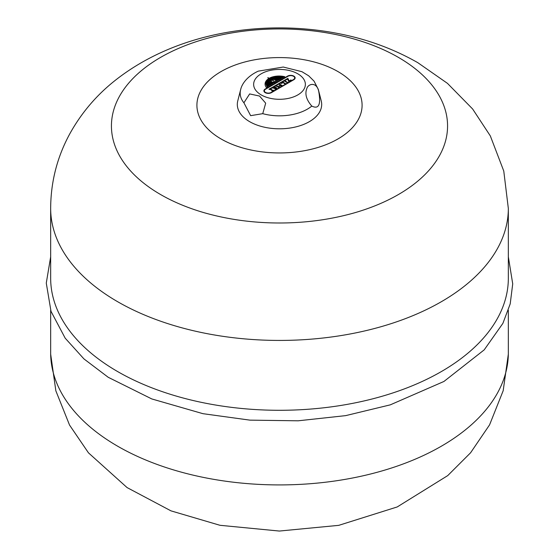 <?xml version="1.0" encoding="UTF-8"?>
<svg xmlns="http://www.w3.org/2000/svg" width="559" height="559" viewBox="0 0 559 559"><rect width="100%" height="100%" fill="white"/><g stroke="black" fill="none" stroke-linecap="round" stroke-linejoin="round"><path stroke-width="0.84" d="M508.341 278.172A228.841 132.12 180 0 1 279.5 410.292A228.841 132.12 180 0 1 50.659 278.172L50.659 208.311A228.841 132.12 -0 0 0 50.659 208.507A228.841 132.12 -0 0 0 279.5 340.431A228.841 132.12 -0 0 0 508.341 208.507A228.841 132.12 -0 0 0 508.341 208.311L508.341 278.172M50.659 310.301L50.659 352.792A228.841 132.12 -0 0 0 50.666 354.175A228.841 132.12 -0 0 0 279.5 484.919A228.841 132.12 -0 0 0 508.334 354.175A228.841 132.12 -0 0 0 508.341 352.792L508.341 310.301M398.343 57.353A168.07 97.035 -0 0 0 117.159 100.851A168.07 97.035 -0 0 0 322.997 219.694A168.07 97.035 -0 0 0 398.343 57.353M311.796 106.077C306.416 99.865 304.739 94.087 306.751 88.748C307.995 83.71 316.541 81.411 318.693 91.229C321.111 104.582 318.812 109.536 311.796 106.077A39.326 22.709 -0 0 1 262.751 113.666L250.642 115.664L243.913 102.793L249.649 93.926L259.551 96.05L265.679 103.184L262.751 113.666M318.693 91.229A39.326 22.709 -0 0 0 318.406 89.817A39.326 22.709 -0 0 0 318.288 89.377L314.053 81.139L308.666 75.793L301.944 71.692L283.252 67.031L258.223 71.154C246.351 76.674 241.747 84.695 240.712 89.377A39.326 22.709 -0 0 0 240.594 89.817A39.326 22.709 -0 0 0 243.913 102.793M282.651 77.932L281.624 78.519A8.958 5.171 -0 0 0 270.046 78.728L270.598 79.043A7.938 4.584 180 0 1 280.939 78.917L279.779 79.588A6.198 3.578 -0 0 0 270.71 79.105L271.36 79.483A5.122 2.956 180 0 1 274.308 78.721A5.241 3.026 180 0 1 279.165 79.944L278.347 80.419A4.535 2.613 -0 0 0 276.09 79.112A4.325 2.495 -0 0 0 273.561 78.952A5.338 3.081 -0 0 0 271.499 79.56L272.016 79.867A2.921 1.684 180 0 1 273.903 79.427A4.689 2.711 180 0 1 275.335 79.546A3.033 1.747 180 0 1 276.635 80.063A2.474 1.432 180 0 1 277.46 80.929L273.561 83.179A2.474 1.432 180 0 1 272.058 82.704A3.033 1.747 180 0 1 271.164 81.956A4.689 2.711 180 0 1 270.961 81.16A4.689 2.711 180 0 1 270.961 81.125A2.921 1.684 180 0 1 271.716 80.042L271.192 79.734A5.338 3.081 -0 0 0 270.137 80.929A4.325 2.495 -0 0 0 270.06 81.397A4.325 2.495 -0 0 0 270.416 82.39A4.535 2.613 -0 0 0 272.673 83.689L271.849 84.164A5.241 3.026 180 0 1 269.697 81.719A5.241 3.026 180 0 1 269.731 81.362A5.122 2.956 180 0 1 271.052 79.657L270.409 79.287A6.198 3.578 -0 0 0 268.809 81.684A6.198 3.578 -0 0 0 271.234 84.521L270.074 85.192A7.938 4.584 180 0 1 268.264 82.278A7.938 4.584 180 0 1 270.29 79.217L269.745 78.903A8.958 5.171 -0 0 0 267.44 82.362A8.958 5.171 -0 0 0 269.389 85.583L268.362 86.177A10.544 6.086 180 0 1 266.797 82.984A10.544 6.086 180 0 1 269.627 78.833L269.04 78.498A11.599 6.694 -0 0 0 265.944 83.046A11.599 6.694 -0 0 0 267.684 86.575L266.245 87.4A14.471 8.357 180 0 1 265.071 84.109A14.471 8.357 180 0 1 268.928 78.428L267.768 77.708L269.228 78.253A14.471 8.357 180 0 1 284.769 76.709L283.336 77.533A11.599 6.694 -0 0 0 269.347 78.323L269.934 78.658A10.544 6.086 180 0 1 282.651 77.932M270.046 79.078L270.046 78.728M270.598 79.399L270.598 79.043M277.005 78.407A7.938 4.584 180 0 1 280.457 79.196M270.71 79.462L270.71 79.105M271.36 79.832L271.36 79.483M271.485 79.909A5.122 2.956 180 0 1 271.499 79.902L271.499 79.56M277.019 79.441A5.241 3.026 180 0 1 278.78 80.168M274.162 81.104L271.835 80.105A2.355 1.363 -0 0 0 271.304 80.769A1.922 1.111 -0 0 0 271.227 81.076A1.922 1.111 -0 0 0 271.471 81.621A1.181 0.678 -0 0 0 272.093 81.977A1.593 0.915 -0 0 0 272.876 82.11A2.502 1.439 -0 0 0 273.693 82.075A4.241 2.446 180 0 1 274.518 81.914A1.572 0.908 180 0 1 275.51 82.054A1.572 0.908 180 0 1 275.259 81.565A1.572 0.908 180 0 1 275.266 81.481A4.241 2.446 180 0 1 275.545 81.006A2.502 1.439 -0 0 0 275.622 80.65A2.502 1.439 -0 0 0 275.608 80.538A1.593 0.915 -0 0 0 275.37 80.084A1.181 0.678 -0 0 0 274.755 79.727A1.922 1.111 -0 0 0 273.288 79.63A2.355 1.363 -0 0 0 272.135 79.93L274.162 81.279M272.016 80.216L272.016 79.867M274.888 82.411A1.572 0.908 -0 0 0 274.518 82.411A4.241 2.446 -0 0 0 273.693 82.564A2.502 1.439 180 0 1 272.876 82.606A1.593 0.915 180 0 1 272.093 82.466A1.181 0.678 180 0 1 271.471 82.11A1.922 1.111 180 0 1 271.227 81.572A1.922 1.111 180 0 1 271.276 81.321M271.471 82.11L271.471 81.621M272.093 82.466L272.093 81.977M276.635 80.063L276.635 80.552A3.033 1.747 180 0 0 275.335 80.042L275.335 79.546M272.876 82.606L272.876 82.11M273.693 82.564L273.693 82.075M276.635 80.552A2.474 1.432 180 0 1 277.264 81.041M274.518 82.411L274.518 81.914M271.248 80.936A2.921 1.684 -0 0 0 270.989 81.439M272.121 84.011A4.535 2.613 180 0 1 270.416 82.879A4.325 2.495 180 0 1 270.06 81.887A4.325 2.495 180 0 1 270.081 81.642M270.116 80.985A5.122 2.956 -0 0 0 269.731 81.852A5.241 3.026 -0 0 0 269.711 81.963M270.773 84.786A6.198 3.578 180 0 1 268.809 82.173A6.198 3.578 180 0 1 268.823 81.928M268.963 80.887A7.938 4.584 -0 0 0 268.278 82.522M269.026 85.793A8.958 5.171 180 0 1 267.44 82.858A8.958 5.171 180 0 1 267.447 82.606M267.838 80.838A10.544 6.086 -0 0 0 266.804 83.228M267.37 86.757A11.599 6.694 180 0 1 265.944 83.543A11.599 6.694 180 0 1 265.951 83.298M266.538 80.936A14.471 8.357 -0 0 0 265.078 84.353M277.949 76.548A14.471 8.357 180 0 1 284.161 77.058M278.214 77.547A10.544 6.086 180 0 1 282.113 78.239M275.328 81.831A4.241 2.446 180 0 1 275.545 81.502A2.502 1.439 -0 0 0 275.622 81.146A2.502 1.439 -0 0 0 275.608 81.027L275.608 80.769M275.545 81.502L275.545 81.006M272.135 80.286L272.135 79.93M269.731 81.852L269.731 81.362M270.416 82.879L270.416 82.39M269.934 79.008L269.934 78.658M269.347 78.672L269.347 78.323M269.228 78.609L269.228 78.253M281.03 83.228L282.938 82.124L285.509 83.612L285.048 83.878L282.938 82.655L281.491 83.494L281.03 83.228M281.457 83.473L282.938 82.62L282.938 82.124M282.938 82.62L285.083 83.857M293.845 79.713L271.45 92.64A4.423 2.557 180 0 1 266.629 93.192A4.423 2.557 180 0 1 263.897 90.837A4.423 2.557 180 0 1 265.197 89.028L287.592 76.101A4.423 2.557 180 0 1 292.413 75.549A4.423 2.557 180 0 1 295.145 77.904A4.423 2.557 180 0 1 293.845 79.713M264.896 89.713A4.423 2.557 -0 0 0 263.918 91.082M287.934 76.297L265.539 89.223A3.941 2.278 -0 0 0 264.379 90.837A3.941 2.278 -0 0 0 266.818 92.941A3.941 2.278 -0 0 0 271.115 92.445L293.503 79.518A3.941 2.278 -0 0 0 294.663 77.904A3.941 2.278 -0 0 0 292.224 75.8A3.941 2.278 -0 0 0 287.934 76.297M264.407 91.082A3.941 2.278 -0 0 0 264.379 91.327A3.941 2.278 -0 0 0 264.896 92.445M295.124 78.155A4.423 2.557 -0 0 0 294.153 76.786M294.153 79.518A3.941 2.278 -0 0 0 294.663 78.4A3.941 2.278 -0 0 0 294.635 78.155M291.372 80.223L288.807 81.705L287.585 79.064L269.473 89.524L268.97 89.237L287.864 78.33L289.122 80.95L290.876 79.937L291.372 80.223M290.946 80.475L289.122 81.446L287.864 78.819L269.396 89.482M287.864 78.819L287.864 78.33M289.122 81.446L289.122 80.95M290.876 80.433L290.876 79.937M275.328 89.447L276.174 88.469L275.482 88.07L274.672 88.539L274.217 88.273L275.021 87.805L274.525 87.518L273.253 88.245L272.792 87.98L274.525 86.987L276.363 87.56L275.482 88.036L274.525 87.477L273.218 88.231M275.021 87.805L274.644 88.518M274.525 87.477L274.525 86.987M276.67 88.713L275.943 87.805L277.089 88.469L275.363 89.468L274.902 89.202L276.174 88.469M275.482 88.036L275.482 87.539M275.901 87.791L275.901 87.295M287.165 82.655L284.594 81.167L285.055 80.901L287.626 82.39L287.165 82.655M285.02 81.418L285.055 80.901M285.055 81.397L287.2 82.634M278.487 86.862L279.018 85.716L281.002 85.408L279.123 84.325L279.584 84.06L282.155 85.548L279.549 86.023L278.724 87.525L276.153 86.044L276.614 85.779L278.487 86.862L278.487 87.351L279.018 85.716M279.018 86.212L279.5 86.135M281.002 85.8L281.002 85.408M279.549 84.577L279.584 84.06M279.584 84.556L281.582 85.709M276.579 86.289L278.487 87.351M276.614 86.268L276.614 85.779M272.401 90.649L270.29 89.426L270.752 89.16L272.862 90.383L273.798 90.369L272.38 91.194L271.919 90.928L272.401 90.649L272.345 91.173M273.372 90.614L272.862 90.872L270.717 89.678M270.752 89.657L270.752 89.16M272.862 90.872L272.862 90.383M273.344 90.593L273.344 90.104M240.594 89.817L237.764 100.906A42.191 24.358 -0 0 0 249.67 121.68A42.191 24.358 -0 0 0 298.45 126.215A42.191 24.358 -0 0 0 321.236 100.906L318.406 89.817M337.902 71.545A82.592 47.683 -0 0 0 199.724 92.927A82.592 47.683 -0 0 0 300.875 151.321A82.592 47.683 -0 0 0 337.902 71.545M268.138 77.974L268.138 77.624M265.197 89.447L265.197 89.028M271.115 92.822L271.115 92.445M287.592 76.492L287.592 76.101M293.503 79.909L293.503 79.518M261.207 94.918A25.868 14.939 -0 0 0 304.487 88.224A25.868 14.939 -0 0 0 272.806 69.931A25.868 14.939 -0 0 0 261.207 94.918M508.341 256.826L512.722 283.86L510.199 303.893L502.89 323.375L484.206 349.857L443.923 381.476L390.273 404.856L345.644 415.637L298.185 420.801L249.922 420.137L202.931 413.674L151.789 398.937L108.229 377.297L83.934 358.899L65.186 338.174L51.016 311.363L46.278 283.099L50.659 256.826M50.666 354.175L55.844 390.804L69.533 425.05L88.469 452.846L127.075 487.581L170.991 510.863L219.966 525.292L279.346 531.05L338.74 525.348L397.211 506.95L447.731 475.604L470.573 452.79L489.572 424.861L503.184 390.699L508.334 354.175M508.341 208.507L503.771 171.054L490.327 135.921L472.648 109.012L447.452 83.354L417.776 62.657C393.417 48.78 366.858 39.081 338.09 33.54C262.576 18.699 173.038 32.415 111.486 83.403C94.52 97.532 80.671 114.253 69.938 133.559C57.2 156.848 50.771 181.829 50.659 208.507M271.227 81.572L271.227 81.076M275.622 81.146L275.622 80.65M270.06 81.887L270.06 81.397M265.944 83.543L265.944 83.046M267.44 82.858L267.44 82.362M268.809 82.173L268.809 81.684M264.379 91.327L264.379 90.837M294.663 78.4L294.663 77.904"/></g></svg>
